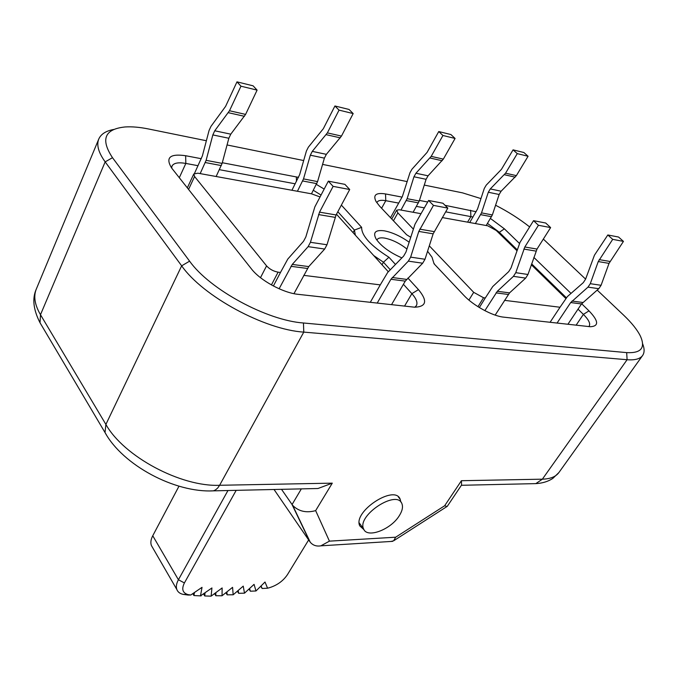 <?xml version="1.0" encoding="UTF-8"?>
<svg xmlns="http://www.w3.org/2000/svg" width="678" height="678" viewBox="0 0 678 678"><rect width="100%" height="100%" fill="white"/><g stroke="black" fill="none" stroke-linecap="round" stroke-linejoin="round"><path stroke-width="1.02" d="M442.31 217.562L487.745 225.808L496.296 230.52L516.907 250.665M531.323 264.759L565.825 298.473M413.233 228.986L397.876 212.9L396.681 210.197L399.223 209.739L421.021 213.697M550.078 322.296L560.02 307.253L504.517 300.346M479.329 307.532L485.304 297.956L483.541 297.735L473.693 292.337L429.301 245.834M390.52 217.689L402.368 196.527L409.961 172.771L411.927 169.254L427.081 152.397L438.759 131.549L442.946 135.49L431.191 156.372L415.928 173.237L413.953 176.772L407.122 198.688L400.978 210.061M413.114 212.265L419.258 201.002L426.089 179.297L428.064 175.805L443.336 159.118L455.082 138.448L450.895 134.541L438.759 131.549M486.211 225.537L492.355 214.943L499.144 194.493L501.118 191.213L516.373 175.636L528.077 156.271L523.874 152.516L513.068 149.855L501.423 169.373L486.253 185.111L484.295 188.416L477.532 209.002L469.718 222.537M475.363 223.562L481.516 212.875L488.313 192.238L490.287 188.933L505.551 173.187L517.272 153.626L513.068 149.855M567.901 324.27L581.512 303.956L598.793 288.692L601.081 285.294L609.03 263.378L598.25 261.564L590.284 283.692L587.987 287.133L570.681 302.558L557.053 323.067M560.02 307.253L567.393 296.574L583.283 282.65L585.563 279.217L594.437 255.216L607.819 234.969L618.573 237.046L623.446 241.393L609.03 263.378M607.819 234.969L612.7 239.351L598.25 261.564M533.544 220.672L545.722 223.02L550.621 227.588L537.01 249.072L527.976 274.48L525.662 278.116L509.559 292.879L497.33 291.277L513.441 276.344L515.763 272.675L524.814 247.004L538.442 225.282L533.544 220.672L520.009 242.351L511.026 267.954L508.72 271.624L492.728 286.557L485.304 297.956M497.33 291.277L484.863 310.66M509.559 292.879L495.16 315.109M455.082 138.448L442.946 135.49M528.077 156.271L517.272 153.626M623.446 241.393L612.7 239.351M550.621 227.588L538.442 225.282M336.483 214.231L388.333 271.785M320.058 196.942L311.482 193.815L317.575 181.602L303.515 178.916L297.43 191.264L311.482 193.815M273.387 286.006L280.48 272.463L278.099 272.166C273.48 271.293 269.641 269.2 266.573 265.886L194.586 176.509L193.781 173.975L197.857 173.187L297.43 191.264M370.273 302.337L380.265 284.879L303.761 275.361M194.544 173.288L202.4 155.838L209.061 130.498L210.968 126.379L225.605 106.361L236.978 81.852L240.961 86.191L229.495 110.751L214.748 130.786L212.833 134.922L206.12 160.339L200.171 173.61M216.138 176.509L222.121 163.39L228.85 138.253L230.774 134.168L245.597 114.396L257.098 90.123L253.089 85.818L236.978 81.852M317.575 181.602L324.389 158.135L326.355 154.338L341.475 136.083L353.17 113.573L349.043 109.455L334.932 105.98L323.338 128.693L308.363 147.16L306.414 150.991L299.659 174.627L291.93 190.264M324.389 158.135L310.321 155.203L303.515 178.916M310.321 155.203L312.278 151.372L327.364 132.888L339.042 110.124L334.932 105.98M391.52 304.702L405.258 281.133L422.682 263.217L425.004 259.259L433.149 233.825L418.792 231.418L410.648 257.132L408.326 261.14L390.926 279.268L377.197 303.108M380.265 284.879L387.68 272.454L403.647 256.081L405.953 252.08L415.004 224.198L428.589 200.468L442.937 203.231L447.827 208.104L433.149 233.825M428.589 200.468L433.471 205.383L418.792 231.418M328.322 181.162L344.907 184.357L349.712 189.509L336.093 214.96L326.982 244.758L324.677 249.046L308.753 266.59L292.252 264.428L308.126 246.648L310.422 242.309L319.524 212.146L333.11 186.365L328.322 181.162L314.846 206.883L305.829 236.953L303.541 241.275L287.803 259.055L280.48 272.463M292.252 264.428L279.116 288.777M308.753 266.59L293.964 293.667M257.098 90.123L240.961 86.191M353.17 113.573L339.042 110.124M447.827 208.104L433.471 205.383M349.712 189.509L333.11 186.365M152.626 547.646L151.389 545.502C150.38 542.705 150.838 539.451 152.753 535.756L178.984 486.194M261.14 586.106L262.14 588.496L260.835 586.428M227.952 490.525L178.416 579.758C176.399 583.487 175.865 586.716 176.814 589.462C177.772 591.962 179.831 593.589 183.009 594.352L188.094 595.047L190.764 595.013L188.009 594.606C182.577 592.962 181.382 589.072 184.408 582.936L236.181 490.347M308.643 539.951L287.455 574.63C283.209 580.91 277.209 585.267 269.471 587.699L267.564 588.207L265.022 582.021L255.97 590.979L254.064 584.36L244.495 593.174L243.241 586.131L233.173 594.784L232.579 587.334L222.028 595.776L222.138 587.945L211.121 596.148L211.934 587.953L200.493 595.869L202.027 587.334L190.764 595.013M201.103 595.903L193.95 595.564L192.806 593.614M267.564 588.207L262.14 588.496M255.97 590.979L250.351 591.199L249.106 589.207M244.495 593.174L238.673 593.318L237.478 591.377M233.173 594.784L227.155 594.835L225.994 592.919M238.198 590.724L238.673 593.318M226.927 592.131L227.155 594.835M222.028 595.776L215.833 595.725L214.697 593.818M249.614 588.707L250.351 591.199M215.858 592.903L215.833 595.725M211.121 596.148L204.756 595.97L203.62 594.055M205.027 593.021L204.756 595.97M200.493 595.869L193.95 595.564L194.493 592.47M427.572 251.241L431.996 257.182L434.064 263.81L463.777 295.277C473.202 305.524 492.618 316.143 503.72 317.151L590.318 326.728C599.098 326.245 598.666 320.957 588.996 310.863L581.665 303.744M578.029 309.16L583.385 314.389C588.648 319.652 590.597 323.559 589.224 326.11L588.801 326.593M487.482 223.426L499.076 232.071L517.212 249.775M531.637 263.861L566.333 297.735M571.003 293.413L533.857 257.411M519.433 243.419L504.381 228.833L490.474 218.486M476.159 211.731L445.039 205.324M445.649 211.841L472.998 217.028M427.708 202.01L419.436 200.425M402.046 197.103L385.511 193.942C375.909 192.433 372.773 195.001 376.112 201.637L379.655 206.188L406.588 234.715L410.631 237.224M377.129 202.205C378.265 200.366 381.155 199.866 385.79 200.688L398.689 203.095M416.445 206.4L424.352 207.875M434.581 264.352L434.073 263.378M171.661 168.051L172.009 166.042C173.695 162.991 178.306 162.118 185.84 163.432L198.061 165.703M219.375 169.678L295.218 183.814M597.174 290.082L623.65 315.168C631.718 322.838 637.312 329.839 640.43 336.169C645.668 347.873 641.091 353.357 626.684 352.619L303.456 322.991C266.903 320.482 209.595 289.438 189.603 261.157L112.497 157.694C100.369 139.304 104.573 129.057 125.125 126.956C131.896 126.515 139.727 127.193 148.592 128.989L206.366 140.744M543.341 239.071L585.597 279.116M424.267 185.077L462.549 192.866L480.956 198.595M495.576 205.239C507.941 211.553 519.297 218.774 529.645 226.91M227.054 144.956L303.685 160.542M322.575 164.39L407.224 181.611M395.486 264.454L388.918 257.242C370.595 245.639 361.51 235.673 361.637 227.342L341.365 205.112M201.307 158.711L185.636 155.72C169.975 153.499 165.288 157.567 171.576 167.941L251.385 268.844C260.267 280.514 283.124 292.938 298.261 294.354L414.699 307.21C426.479 306.702 427.733 300.846 418.462 289.633L407.902 278.065M298.515 177.356L222.299 162.728M324.177 189.077L316.372 184.399M409.088 242.122C400.52 236.122 392.231 232.351 384.223 230.808C375.409 229.715 372.688 232.427 376.078 238.944C381.172 246.25 389.774 252.563 401.876 257.894M337.822 211.722L354.416 230.079L361.637 227.342M313.312 190.298L321.05 195.052M403.418 284.294L411.877 293.659C416.377 298.744 417.877 302.744 416.377 305.668L414.792 307.219M388.918 257.242L383.46 262.216L390.291 269.776M353.035 232.605L354.416 230.079L355.348 235.173M373.731 255.572L383.46 262.216L382.011 264.767M113.743 129.456C105.946 130.905 100.954 134.1 98.768 139.049C96.361 144.999 98.496 152.609 105.166 161.881L181.662 265.835C202.892 296.311 264.598 329.703 303.778 332.11L627.099 359.721C634.947 360.332 640.117 358.925 642.6 355.518C644.6 352.611 644.592 348.661 642.583 343.653M363.976 529.679L359.772 525.874C352.518 511.619 395.003 483.872 400.223 499.355L400.825 502.025M377.146 239.656C378.171 238.012 380.629 237.486 384.528 238.071C392.079 239.563 399.545 243.216 406.919 249.012M626.684 352.619L627.099 359.721L542.366 479.176L461.421 480.71L461.565 485.033L447.285 506.322L393.647 540.798L390.918 541.468M461.421 480.71L444.649 505.754L447.039 506.508M444.649 505.754L395.672 537.205L393.647 540.798M395.672 537.205L329.432 541.146L320.88 545.832C316.49 546.57 312.948 545.375 310.261 542.239L309.905 541.502M329.432 541.146L315.651 510.627C306.27 513.17 298.6 511.407 292.633 505.33L281.523 489.33M315.651 510.627L332.288 483.151L317.965 488.507L312.778 488.626M274.039 489.491L309.719 541.51L292.057 504.568L301.337 488.88M399.257 515.772C402.291 510.975 403.181 506.966 401.927 503.729C397.02 489.101 356.747 515.433 363.586 528.891C366.823 538.688 390.825 529.688 399.257 515.772M483.541 297.735L477.965 306.685M397.876 212.9L393.443 220.791M473.693 292.337L468.913 300.083M491.542 216.714L480.702 214.663M418.445 202.883L406.308 200.586M443.336 159.118L431.191 156.372M419.258 201.002L407.122 198.688M442.149 160.737L430.013 158.008M426.089 179.297L413.953 176.772M428.064 175.805L415.928 173.237M516.373 175.636L505.551 173.187M492.355 214.943L481.516 212.875M515.195 177.153L504.373 174.721M499.144 194.493L488.313 192.238M501.118 191.213L490.287 188.933M598.793 288.692L587.987 287.133M582.817 302.473L571.995 301.057M581.512 303.956L570.681 302.558M601.081 285.294L590.284 283.692M609.988 261.462L599.216 259.632M525.662 278.116L513.441 276.344M508.246 294.464L496.016 292.888M527.976 274.48L515.763 272.675M536.035 251.114L523.831 249.063M537.01 249.072L524.814 247.004M278.099 272.166L271.429 284.93M194.586 176.509L188.569 189.442M266.573 265.886L260.488 277.683M316.77 183.636L302.71 180.975M221.325 165.576L205.332 162.551M245.597 114.396L229.495 110.751M222.121 163.39L206.12 160.339M244.444 116.302L228.35 112.692M228.85 138.253L212.833 134.922M230.774 134.168L214.748 130.786M341.475 136.083L327.364 132.888M340.305 137.846L326.194 134.676M326.355 154.338L312.278 151.372M422.682 263.217L408.326 261.14M406.58 279.395L392.24 277.522M405.258 281.133L390.926 279.268M425.004 259.259L410.648 257.132M434.132 231.605L419.775 229.164M324.677 249.046L308.126 246.648M307.456 268.463L290.955 266.318M326.982 244.758L310.422 242.309M335.11 217.358L318.541 214.579M336.093 214.96L319.524 212.146M184.408 582.936L178.416 579.758L152.753 535.756M184.272 594.42L189.103 594.801M588.996 310.863L583.385 314.389L576.105 325.186M504.381 228.833L498.627 232.8M470.6 210.214L470.905 216.553L467.574 222.147M385.511 193.942L385.79 200.688L381.604 208.256M179.297 177.712L185.84 163.432L185.636 155.72M296.328 176.882L296.481 181.331M418.462 289.633L411.877 293.659L404.52 306.142M189.603 261.157L181.662 265.835L105.895 424.436L40.485 314.728L105.166 161.881L112.497 157.694M303.456 322.991L303.778 332.11L219.621 485.279C181.034 487.041 123.786 456.523 105.895 424.436L105.022 432.547L106.582 435.157M332.288 483.151L219.621 485.279L217.646 488.092L215.324 490.025L213.324 490.855L210.511 490.914M41.621 325.465L40.027 322.77L40.485 314.728C34.756 304.863 33.358 296.328 36.29 289.125L98.768 139.049M532.908 483.685L535.849 483.617L542.366 479.176C550.333 478.956 555.85 476.727 558.918 472.515L552.85 478.397C548.121 481.524 542.451 483.261 535.849 483.617L461.396 485.287M396.681 210.197L391.748 218.994M193.781 173.975L187.331 187.874M176.814 589.462L151.389 545.502M188.009 594.606L183.009 594.352M320.88 545.832L392.604 541.358M310.261 542.239L292.633 505.33M36.29 289.125C32.078 298.456 33.324 309.668 40.027 322.77L105.022 432.547C122.871 465.227 174.89 492.898 213.324 490.855L317.965 488.507M558.918 472.515L642.6 355.518M398.325 496.889L400.223 499.355M359.204 522.882L363.586 528.891"/></g></svg>
